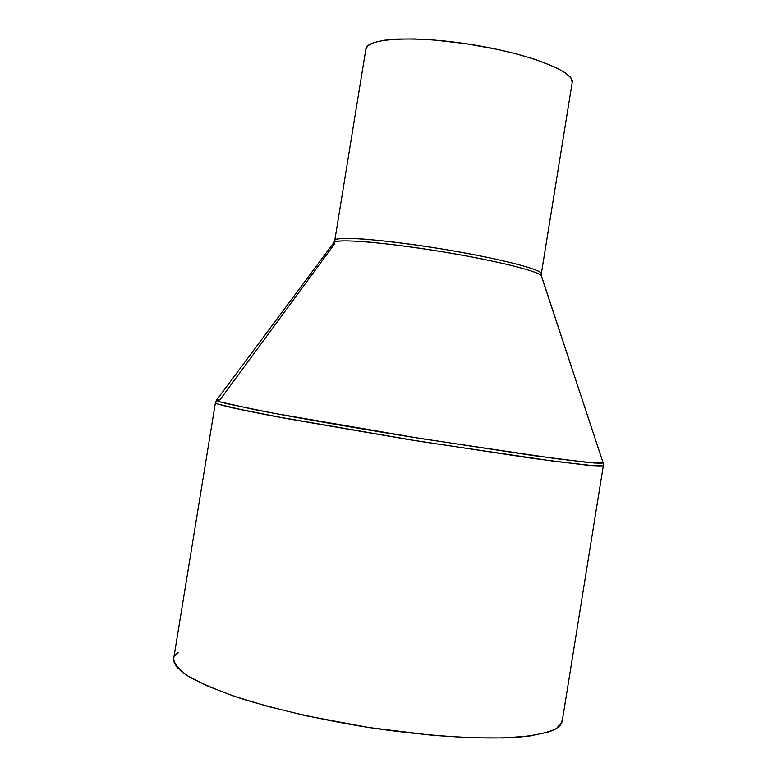 <?xml version="1.0" encoding="UTF-8"?>
<svg xmlns="http://www.w3.org/2000/svg" width="777" height="777" viewBox="0 0 777 777"><rect width="100%" height="100%" fill="white"/><g stroke="black" fill="none" stroke-linecap="round" stroke-linejoin="round"><path stroke-width="1.17" d="M541.52 276.486L541.501 276.156C543.317 273.96 516.588 264.365 444.832 252.156C414.792 247.309 389.306 243.939 368.366 242.045C343.842 240.074 335.081 240.957 333.877 242.521L334.44 244.065L219.881 399.912L216.492 400.213L219.959 401.874L254.001 409.469C289.763 416.511 347.406 426.66 408.964 436.664L534.304 455.74L586.45 462.315C596.697 463.257 602.253 463.432 603.107 462.83L594.57 463.053L556.147 458.692L420.435 438.51L273.018 413.141L226.758 403.661C219.92 401.913 216.501 400.757 216.492 400.213L333.877 242.521C335.674 238.471 383.197 242.133 439.005 251.194C494.813 260.208 541.074 271.746 541.501 276.156L603.107 462.83L541.52 276.486M333.925 242.453L334.78 240.404C334.664 238.995 340.239 238.325 351.515 238.413C368.842 238.937 405.371 242.939 445.677 249.582C519.959 262.305 544.405 271.882 541.307 273.863L572.222 82.343C574.883 71.766 529.399 53.856 472.445 44.697C415.52 35.412 366.705 38.054 365.899 48.932L367.89 45.688L373.97 42.531L383.984 40.278L397.639 39.054L414.432 38.937L433.702 39.977L465.336 43.599L497.387 49.378L517.336 54.147L535.091 59.373L556.041 67.57L565.452 72.912L570.872 77.904L572.212 82.352L541.307 273.863C542.958 269.619 496.445 257.77 439.432 248.562C382.43 239.297 334.557 235.868 334.78 240.404L335.45 241.647M562.179 719.415L561.742 723.028L559.382 726.359L555.04 729.36L548.698 731.983L530.06 735.945L503.826 737.946L470.872 737.781L432.604 735.333L369.405 727.593L305.963 715.743L267.298 706.264L233.828 696.124L207.041 685.868L187.879 675.99L181.303 671.338L176.758 666.928L174.213 662.8L173.689 658.595M174.951 655.545L178.088 652.457M603.127 462.888L603.341 465.598C601.99 466.151 596.046 465.957 585.499 464.996L532.993 458.44L408.498 439.559L284.401 418.172L232.517 407.828C222.203 405.409 216.492 403.719 215.394 402.768L217.813 404.05L244.794 410.47L273.776 416.181L419.59 441.346L554.322 461.305L593.696 465.734L603.341 465.598L562.159 721.532L556.614 728.457C548.659 732.371 536.159 735.265 519.094 737.111C481.487 739.84 423.164 736.062 362.033 726.427C315.336 718.472 274.3 708.935 238.918 697.814C217.822 690.53 201.097 683.43 188.724 676.524C179.089 669.891 174.067 663.917 173.679 658.605L215.394 402.768L216.453 400.262M541.472 276.068L541.307 273.863M365.899 48.932L334.78 240.404"/></g></svg>
